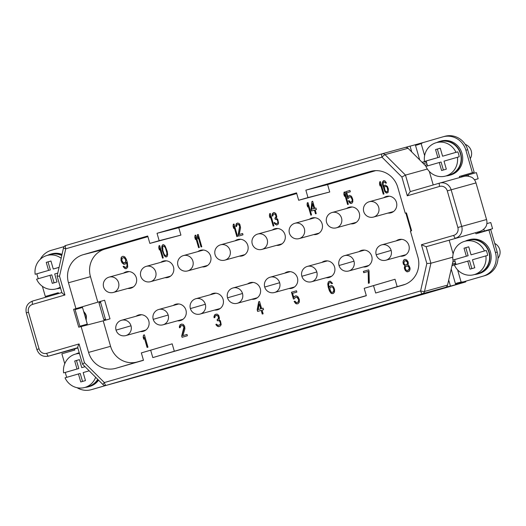 <?xml version="1.0" encoding="UTF-8"?>
<svg xmlns="http://www.w3.org/2000/svg" width="526" height="526" viewBox="0 0 526 526"><rect width="100%" height="100%" fill="white"/><g stroke="black" fill="none" stroke-linecap="round" stroke-linejoin="round"><path stroke-width="0.79" d="M371.665 171.141L370.416 171.463A22.861 21.882 -105.4 0 1 371.04 171.292A22.861 21.882 -105.4 0 1 397.774 187.328L405.25 213.221L406.447 212.872L411.608 230.743L410.405 231.092L417.881 256.977A22.861 21.882 74.6 0 1 403.31 285A22.861 21.882 74.6 0 1 403.199 285.033L375.656 293.015L373.519 285.618L364.196 288.32L366.333 295.717L152.803 357.595L150.666 350.198L172.18 343.833L174.316 351.23L152.803 357.595M370.416 171.463L305.856 190.169L307.993 197.566L298.669 200.268L296.539 192.871L157.031 233.294L178.774 227.712L296.73 193.529M81.103 326.514L88.572 352.407L110.578 346.325L103.214 320.827L78.749 327.198L73.587 309.327L75.941 308.644L68.472 282.758A22.861 21.882 74.6 0 1 83.154 254.702L147.714 235.996L149.851 243.393L159.168 240.691L157.031 233.294M88.572 352.407A22.861 21.882 -105.4 0 0 115.93 368.279L143.48 360.297L141.343 352.9L150.666 350.198M77.723 347.535L82.516 364.15L102.984 384.585A3.209 3.209 0 0 0 106.101 385.407A3.209 3.071 -105.4 0 0 106.14 385.4L422.385 293.758A3.209 3.071 -105.4 0 0 424.495 291.476L430.919 263.23L452.774 257.194M82.661 364.15L84.476 362.716L104.352 382.56A3.209 0.473 135 0 0 102.984 384.585M146.688 374.196L170.03 367.615A3.209 0.927 -106.2 0 1 170.03 367.615L465.556 281.975L444.24 287.807L450.434 286.012L445.568 287.36L446.765 286.585A3.209 3.071 74.6 0 0 447.554 285.105L424.495 291.476A3.209 0.454 12.8 0 1 420.603 290.924L104.352 382.56A3.209 0.927 73.8 0 0 106.14 385.4L146.662 374.118M181.753 364.097L161.166 369.988L181.753 364.097M226.022 351.23L198.328 359.225L226.022 351.23M263.184 340.46L235.49 348.455L263.184 340.46M300.346 329.69L272.652 337.685L300.346 329.69M337.508 318.92L309.814 326.916L337.508 318.92M374.67 308.151L346.976 316.146L374.67 308.151M411.832 297.381L384.138 305.382L411.832 297.381M441.886 288.715L421.3 294.613L441.886 288.715M145.682 374.275L241.98 346.516L145.597 374.302M347.936 315.778L238.074 347.502M347.949 315.81L238.153 347.482M437.145 289.879L346.647 316.041M437.172 289.957L346.733 316.014M311.576 326.574L274.408 337.344M311.491 326.6L309.794 326.975M348.731 315.81L309.834 327.054M348.653 315.83L346.956 316.205M385.893 305.041L346.996 316.284M385.814 305.06L384.118 305.442M423.055 294.271L384.158 305.521M422.976 294.29L421.28 294.672M459.52 283.705L421.319 294.751M459.428 283.731L172.66 366.753M200.09 358.877L172.679 366.819M200.005 358.903L198.309 359.284M237.246 348.113L198.348 359.363M237.167 348.133L235.47 348.514M274.329 337.363L235.51 348.593M122.933 380.554L427.967 292.417L122.933 380.554M433.904 290.924L438.237 289.708M436.501 290.207L433.509 291.036M432.083 291.45L429.19 292.292M433.937 290.917L438.243 289.727M432.096 291.489L433.523 291.095M399.339 300.977L396.348 301.806M394.921 302.22L392.028 303.055M396.742 301.687L401.075 300.477M396.775 301.687L401.082 300.497M394.934 302.259L396.361 301.865M213.53 354.82L210.538 355.648M209.111 356.063L206.218 356.898M210.933 355.53L224.293 351.716L210.965 355.53M209.124 356.102L210.551 355.707M250.692 344.05L247.7 344.878M246.273 345.293L243.38 346.134M248.094 344.767L252.427 343.55M248.127 344.76L252.434 343.57M246.286 345.332L247.713 344.938M362.177 311.747L359.186 312.575M357.759 312.983L354.866 313.825M359.58 312.457L372.941 308.644L359.613 312.457M357.772 313.029L359.199 312.635M287.853 333.287L284.862 334.109M283.435 334.523L273.671 337.376M285.256 333.997L298.617 330.177L285.289 333.99M283.448 334.562L284.875 334.168M325.015 322.517L322.024 323.345M320.597 323.753L317.704 324.595M322.418 323.227L326.751 322.017M322.451 323.22L326.758 322.03M320.61 323.792L322.037 323.398M411.74 151.955L410.05 146.103L405.408 147.385M424.817 142.086L410.076 146.182M426.132 166.328L408.058 148.279A3.209 3.071 74.6 0 0 406.611 147.451L405.303 147.411L382.034 153.835A3.209 3.071 -105.4 0 0 382.001 153.842A3.209 0.927 -106.2 0 1 382.001 153.842L65.757 245.484A3.209 0.927 -106.2 0 1 65.757 245.484A3.209 3.209 0 0 0 63.514 247.858L57.097 276.071L61.89 292.693M421.885 142.835L421.983 143.171M425.015 161.627L422.233 162.435M447.554 285.105L453.267 259.989M465.556 281.975A3.209 0.927 73.8 0 0 465.563 281.975A3.209 0.927 73.8 0 0 465.918 281.147M465.181 281.943L465.023 281.403M462.269 282.745L462.045 281.982M455.72 284.638L455.575 284.158M455.654 263.289L452.294 264.262M450.434 286.012L448.704 280.029M305.856 190.169L327.599 184.587L329.73 191.983L298.669 200.268M375.735 170.634L327.599 184.587M103.214 320.827L110 318.861L104.615 300.208L97.829 302.174L90.472 276.676A22.454 21.494 74.6 0 1 104.891 249.12L147.905 236.654M307.993 197.566L329.73 191.983M149.851 243.393L180.911 235.109L178.774 227.712M405.349 284.283L397.169 286.65L395.033 279.253L364.196 288.32M366.3 295.599L174.316 351.23M141.343 352.9L172.18 343.833M110.578 346.325A22.454 21.494 -105.4 0 0 137.45 361.914L143.447 360.178M123.63 273.106A8.501 8.14 74.6 0 1 126.247 271.817A8.501 8.14 74.6 0 1 136.326 277.748A8.501 8.14 74.6 0 1 130.77 288.209A8.501 8.14 74.6 0 1 127.864 288.445M160.792 262.342A8.501 8.14 74.6 0 1 163.408 261.054A8.501 8.14 74.6 0 1 173.488 266.978A8.501 8.14 74.6 0 1 167.932 277.439A8.501 8.14 74.6 0 1 165.026 277.675M197.954 251.573A8.501 8.14 74.6 0 1 200.57 250.284A8.501 8.14 74.6 0 1 210.65 256.208A8.501 8.14 74.6 0 1 205.094 266.669A8.501 8.14 74.6 0 1 202.188 266.906M235.115 240.803A8.501 8.14 74.6 0 1 237.732 239.514A8.501 8.14 74.6 0 1 247.812 245.445A8.501 8.14 74.6 0 1 242.256 255.899A8.501 8.14 74.6 0 1 239.35 256.136M272.277 230.033A8.501 8.14 74.6 0 1 274.894 228.744A8.501 8.14 74.6 0 1 284.974 234.675A8.501 8.14 74.6 0 1 279.418 245.129A8.501 8.14 74.6 0 1 276.512 245.372M309.439 219.263A8.501 8.14 74.6 0 1 312.056 217.974A8.501 8.14 74.6 0 1 322.136 223.905A8.501 8.14 74.6 0 1 316.58 234.366A8.501 8.14 74.6 0 1 313.674 234.603M346.601 208.5A8.501 8.14 74.6 0 1 349.218 207.211A8.501 8.14 74.6 0 1 359.297 213.135A8.501 8.14 74.6 0 1 353.742 223.596A8.501 8.14 74.6 0 1 350.835 223.833M383.763 197.73A8.501 8.14 74.6 0 1 386.38 196.441A8.501 8.14 74.6 0 1 396.459 202.365A8.501 8.14 74.6 0 1 390.903 212.826A8.501 8.14 74.6 0 1 387.997 213.063M136.089 316.251A8.501 8.14 74.6 0 1 138.7 314.962A8.501 8.14 74.6 0 1 148.779 320.893A8.501 8.14 74.6 0 1 143.223 331.354A8.501 8.14 74.6 0 1 140.31 331.59M173.251 305.481A8.501 8.14 74.6 0 1 175.862 304.199A8.501 8.14 74.6 0 1 185.941 310.123A8.501 8.14 74.6 0 1 180.385 320.584A8.501 8.14 74.6 0 1 177.472 320.821M210.413 294.711A8.501 8.14 74.6 0 1 213.023 293.429A8.501 8.14 74.6 0 1 223.103 299.353A8.501 8.14 74.6 0 1 217.547 309.814A8.501 8.14 74.6 0 1 214.634 310.051M247.575 283.941A8.501 8.14 74.6 0 1 250.185 282.659A8.501 8.14 74.6 0 1 260.265 288.59A8.501 8.14 74.6 0 1 254.709 299.044A8.501 8.14 74.6 0 1 251.796 299.281M284.737 273.172A8.501 8.14 74.6 0 1 287.347 271.889A8.501 8.14 74.6 0 1 297.427 277.82A8.501 8.14 74.6 0 1 291.871 288.274A8.501 8.14 74.6 0 1 288.958 288.511M321.899 262.408A8.501 8.14 74.6 0 1 324.509 261.12A8.501 8.14 74.6 0 1 334.589 267.05A8.501 8.14 74.6 0 1 329.033 277.511A8.501 8.14 74.6 0 1 326.12 277.748M359.061 251.638A8.501 8.14 74.6 0 1 361.671 250.35A8.501 8.14 74.6 0 1 371.75 256.28A8.501 8.14 74.6 0 1 366.195 266.741A8.501 8.14 74.6 0 1 363.282 266.978M396.223 240.869A8.501 8.14 74.6 0 1 398.833 239.586A8.501 8.14 74.6 0 1 408.912 245.51A8.501 8.14 74.6 0 1 403.357 255.971A8.501 8.14 74.6 0 1 400.444 256.208M147.964 347.18L144.407 334.852L143.519 335.108L143.164 337.199L143.769 339.296L144.124 337.205L147.076 347.436L147.964 347.18M181.694 335.982L182.075 337.291L187.381 335.752L187.006 334.444L182.877 335.641L184.896 328.803L184.659 326.311L183.311 324.43L181.615 324.069L180.063 324.798L179.34 326.718L179.498 327.81L180.234 327.593L180.589 326.067L182.654 325.469L183.922 327.093L181.694 335.982L182.252 337.245M221.183 324.542L220.42 320.781L219.007 319.769L219.441 317.941L218.678 315.317L217.047 314.088L214.687 314.772L213.964 316.685L214.115 317.776L214.858 317.566L215.213 316.041L215.877 315.561L217.869 315.837L218.553 318.197L217.087 319.755L217.389 320.807L218.941 320.643L219.533 321.038L220.433 323.049L220.295 324.226L219.414 325.055L217.718 325.259L216.6 324.161L215.864 324.378L216.239 325.121L217.35 326.219L218.757 326.666L220.453 325.89L221.183 324.542M258.68 301.74L257.188 309.847L257.641 311.418L261.179 310.393L262.237 314.061L263.125 313.805L262.06 310.136L263.539 309.709L263.085 308.137L261.606 308.565L259.568 301.483L258.858 301.687L257.365 309.794L257.819 311.366M294.468 298.755L295.342 297.368L296.894 297.203L298.538 299.564L298.551 301.267L297.742 302.351L296.191 302.522L295.001 301.161L294.119 301.418L295.461 303.298L296.421 303.87L298.124 303.666L299.294 302.187L299.347 299.616L298.373 297.341L297.631 296.421L295.849 295.796L294.304 296.532L293.791 297.532L292.581 293.33L296.861 292.094L296.48 290.786L291.47 292.239L293.436 299.057L294.468 298.755M333.537 286.867L331.906 285.631L331.091 285.585L329.69 286.275L329.112 287.577L328.572 284.612L328.928 283.087L330.183 282.436L331.814 283.672L332.55 283.455L330.466 281.219L328.402 281.818L327.757 283.994L328.224 287.268L329.427 290.898L330.847 293.048L331.814 293.62L333.359 293.455L334.536 291.976L334.589 289.405L333.537 286.867M369.055 271.173L368.673 269.864L363.367 271.403L363.742 272.711L368.167 271.429L368.397 283.304L369.285 283.047L369.055 271.173M404.954 265.886L404.369 267.195L404.455 268.589L405.355 270.601L406.986 271.837L409.346 271.153L410.076 269.233L409.991 267.839L409.09 265.827L407.9 265.032L408.334 263.769L408.104 261.849L406.756 259.962L404.981 259.344L403.731 259.989L403.001 261.902L403.317 264.085L405.132 265.84L404.547 267.142L404.862 269.325L406.203 271.212L407.972 271.83M123.064 266.445L125.149 268.681L126.549 268.562L127.719 267.083L127.397 262.632L126.187 259.002L124.767 256.852L122.992 256.234L121.591 256.925L121.079 257.924L121.026 260.495L121.999 262.77L123.709 264.269L125.26 264.098L126.503 262.323L127.042 265.288L126.687 266.813L125.431 267.464L123.801 266.228L123.064 266.445L124.36 268.063L126.128 268.681M163.264 257.918L159.707 245.596L158.97 245.806L158.76 247.858L159.365 249.955L159.575 247.904L162.527 258.135L163.264 257.918M162.126 250.291L164.211 255.656L165.644 256.944L167.123 256.517L167.649 254.663L167.235 251.369L165.151 246.004L163.711 244.715L162.902 244.669L161.85 246.109L161.765 248.121L163.836 254.63L164.98 256.287L166.538 256.938M199.328 247.47L195.771 235.142L195.028 235.359L194.824 237.404L195.429 239.508L195.639 237.456L198.591 247.687L199.328 247.47M201.787 246.76L198.223 234.432L197.487 234.642L197.283 236.693L197.888 238.791L198.092 236.746L201.044 246.97L201.787 246.76M237.581 236.384L234.024 224.056L233.288 224.273L233.077 226.325L233.682 228.422L233.892 226.371L236.845 236.601L237.581 236.384M238.186 234.787L238.561 236.102L242.986 234.82L242.611 233.505L239.166 234.504L240.573 227.843L239.836 224.365L239.041 223.458L237.588 223.024L236.312 223.681L235.78 225.536L235.964 226.621L236.575 226.443L236.812 224.957L238.534 224.457L239.678 226.114L238.186 234.787L238.738 236.049M273.908 225.858L270.351 213.53L269.608 213.747L269.404 215.798L270.009 217.895L270.219 215.844L273.172 226.075L273.908 225.858M278.563 223.09L277.754 219.342L276.512 218.283L276.794 216.495L276.038 213.872L274.605 212.583L273.421 212.642L272.297 213.819L272.284 216.094L272.902 215.916L273.139 214.43L273.678 213.99L275.381 214.345L276.058 216.705L274.888 218.185L275.19 219.237L277.011 219.559L277.866 221.584L277.8 222.741L277.09 223.517L275.663 223.642L274.671 222.511L274.059 222.689L274.408 223.438L276.61 225.075L278.011 224.385L278.563 223.09M311.563 214.95L307.999 202.622L307.263 202.832L307.059 204.884L307.664 206.981L307.868 204.93L310.827 215.16L311.563 214.95M311.938 201.478L311.03 209.414L311.484 210.992L314.436 210.137L315.495 213.806L316.231 213.595L315.173 209.92L316.402 209.565L315.948 207.994L314.719 208.349L312.674 201.267L311.938 201.478L311.208 209.368L311.662 210.939M348.343 204.292L344.78 191.964L344.043 192.174L343.84 194.225L344.445 196.323L344.648 194.272L347.601 204.502L348.343 204.292M348.593 198.249L349.277 196.915L350.579 196.823L352.072 199.229L352.157 200.912L351.526 201.945L350.224 202.037L349.152 200.643L348.416 200.86L349.632 202.78L350.474 203.384L351.907 203.26L352.828 201.852L352.762 199.315L351.835 197.026L351.164 196.08L349.632 195.389L348.357 196.04L347.969 197.007L346.759 192.812L350.323 191.78L349.941 190.465L345.766 191.674L347.732 198.499L348.593 198.249M383.987 193.963L380.43 181.634L379.687 181.845L379.483 183.896L380.088 185.994L380.298 183.942L383.25 194.173L383.987 193.963M387.406 186.434L385.275 185.06L384.125 185.678L383.691 186.94L383.106 183.982L383.342 182.496L384.368 181.911L385.808 183.199L386.419 183.022L385.4 181.332L384.559 180.72L383.375 180.78L382.448 182.187L382.52 184.725L384.73 191.471L386.242 193.022L388.089 192.49L388.405 188.985L387.406 186.434M258.22 309.544L259.285 303.837L260.725 308.821L258.22 309.544L260.903 308.769L259.285 303.837M333.175 287.821L333.859 290.181L333.129 292.101L332.097 292.397L330.985 291.871L329.782 288.807L330.584 287.15L331.617 286.854L333.352 287.775L333.964 291.01L333.306 292.048L332.097 292.397M407.571 270.528L406.164 270.081L405.421 269.161L405.329 267.201L405.77 266.504L407.538 265.992L409.024 267.267L409.116 269.227L407.571 270.528L408.853 269.877L409.432 268.004L408.459 266.294L406.874 265.9M405.362 260.653L407.367 262.06L407.446 263.46L406.572 264.848L405.316 264.926L404.501 264.315L403.823 263.085L404.77 260.824L406.203 260.692L407.696 262.54L407.262 264.368L405.98 265.019M125.675 260.002L125.398 262.356L123.478 262.915L121.841 260.548L122.117 258.194L124.037 257.635L125.852 259.949L125.576 262.31L123.998 263.046M162.817 250.376L162.738 246.418L163.967 246.063L165.434 247.91L166.874 252.894L166.834 254.61L166.078 255.682L164.868 255.182L163.921 253.749L162.817 250.376M311.892 209.17L312.543 203.582L313.976 208.566L311.892 209.17L314.16 208.513L312.543 203.582M387.143 187.361L387.807 190.583L387.294 191.582L386.432 191.832L384.993 190.543L384.407 187.585L384.92 186.585L385.782 186.335L387.32 187.315L387.984 190.53L387.471 191.53L386.432 191.832M75.941 308.644L97.829 302.174M99.342 302.877L99.197 301.779M104.582 320.433L104.312 319.486L103.813 319.611L99.006 302.969L100.565 302.325A3.209 0.927 73.8 0 0 100.676 301.345M79.886 326.219L87.263 324.18L86.008 319.604L87.303 324.108L79.886 326.219L75.087 309.577L82.503 307.467L86.008 319.617C86.599 316.665 85.863 314.114 83.798 311.964M397.169 286.65L375.656 293.015M395.033 279.253L373.519 285.618M42.396 286.328L45.321 296.473L58.301 292.712L58.537 293.528M40.311 259.259A19.245 18.423 74.6 0 1 51.186 250.356L64.1 246.615M457.607 269.877L461.118 282.061A16.036 15.353 -105.4 0 1 463.012 281.962L483.065 276.15A19.245 18.423 74.6 0 0 495.426 252.533L488.93 230.04L475.958 233.8L475.635 232.689L426.152 246.714L421.418 244.735L453.741 235.365A6.417 6.141 -105.4 0 0 457.863 227.495L447.297 190.879A6.417 6.141 -105.4 0 0 439.618 186.428A3.209 0.927 -106.2 0 1 439.618 183.101L410.247 191.609L405.48 175.092L401.877 177.019L381.994 157.175L65.75 248.811A3.209 0.454 -167.2 0 1 63.514 247.858M57.222 276.012L59.517 276.229L65.75 248.811A3.209 0.927 -106.2 0 1 65.75 245.484L382.001 153.848A3.209 0.927 -106.2 0 0 381.994 157.175A3.209 0.473 -45 0 1 384.999 154.644A3.209 3.071 -105.4 0 0 382.034 153.835A3.209 3.209 0 0 0 382.001 153.848M408.058 148.279L384.999 154.644L405.48 175.092L427.375 169.043M429.328 171.456L433.22 184.955M421.602 143.374L415.356 144.854L415.468 145.275L416.901 145.058L421.155 143.598A16.036 15.353 -105.4 0 0 422.805 142.671L442.859 136.859A19.245 18.423 74.6 0 1 443.076 136.799A19.245 18.423 74.6 0 1 465.891 150.219L472.387 172.719L459.408 176.48L459.717 177.551M465.247 144.387A9.626 9.212 74.6 0 1 471.237 150.877A9.626 9.212 74.6 0 1 470.257 158.655M463.012 281.962L484.854 275.657A19.245 18.423 -105.4 0 0 497.215 252.039L490.719 229.546L488.93 230.04M477.74 233.281L477.417 232.183M463.577 176.486C465.983 175.743 468.778 176.052 471.953 177.407A9.626 9.212 74.6 0 1 475.984 182.916L486.55 219.533A9.626 9.212 74.6 0 1 486.077 226.344C484.531 228.856 482.335 230.598 479.475 231.585L475.635 232.689M461.506 177.052L461.197 175.986L474.176 172.226L467.68 149.726A19.245 18.423 -105.4 0 0 444.865 136.3L443.076 136.799M105.798 385.473L91.392 389.648A19.245 18.423 74.6 0 1 91.176 389.713L92.964 389.22A19.245 18.423 -105.4 0 0 93.181 389.155L106.456 385.308M45.321 296.473L58.307 292.732M494.729 243.439A9.626 9.212 74.6 0 1 499.7 249.495A9.626 9.212 74.6 0 1 497.99 258.319M453.142 253.966L449.197 240.316M461.197 175.986L459.408 176.48M474.176 172.226L472.387 172.719M415.468 145.281L419.689 159.891L415.474 145.288L420.741 143.756M422.062 162.258L422.871 162.021M422.93 162.008L426.343 161.554L426.178 160.995M461.44 176.821L476.372 172.607L478.147 178.768L474.478 179.833M474.452 179.787L478.147 178.768M468.561 176.315L468.147 174.875M477.661 233.011L492.56 228.692L477.628 232.906M483.788 229.073L484.334 230.96M456.062 264.519L455.937 264.105L451.939 265.808M461.118 282.061L457.094 283.021L455.431 283.718L455.726 284.204L461.887 282.423L461.618 282.008M461.243 282.048L455.431 283.724L451.203 269.069L455.431 283.718M461.729 282.37L455.562 284.152M439.618 186.428L407.295 195.797L410.247 191.609L439.618 183.101A3.209 0.927 -106.2 0 1 439.624 183.101A9.626 9.212 -105.4 0 1 439.729 183.068L439.618 183.101M479.475 231.585L426.152 246.714L430.919 263.23L426.836 263.506L421.418 244.735M426.836 263.506L420.603 290.924A3.209 0.927 73.8 0 0 422.385 293.758L445.647 287.341M461.775 282.002L461.887 282.423M411.444 230.178L410.826 230.342L411.437 230.151M406.631 213.51L406.019 213.701L410.826 230.342M409.406 224.609L407.88 219.335M492.56 228.692L490.778 222.531L486.859 223.609M465.28 241.151A17.641 16.891 74.6 0 1 468.087 240.047A17.641 16.891 74.6 0 1 468.285 239.987L469.534 239.646A17.641 16.891 74.6 0 1 490.482 252.053A17.641 16.891 74.6 0 1 479.12 273.599A17.641 16.891 74.6 0 1 478.923 273.651L477.674 274A17.641 16.891 74.6 0 1 474.498 274.546M468.285 239.987A17.641 16.891 74.6 0 1 489.226 252.395A17.641 16.891 74.6 0 1 477.871 273.941A17.641 16.891 74.6 0 1 477.674 274M454.727 259.588L452.939 260.081A17.319 16.582 74.6 0 1 464.793 241.283L468.37 240.297A17.319 16.582 74.6 0 1 488.904 252.381A17.319 16.582 74.6 0 1 477.588 273.691L474.011 274.677A17.319 16.582 74.6 0 1 454.365 265.012L467.752 261.133L470.066 269.141L474.787 267.773L472.473 259.765L487.655 255.386A17.319 16.582 74.6 0 0 487.115 252.875A17.319 16.582 74.6 0 0 486.228 250.455L471.053 254.834L468.738 246.819L465.806 247.693L468.12 255.708L454.727 259.588A17.319 16.582 74.6 0 0 455.266 262.106A17.319 16.582 74.6 0 0 456.141 264.493M464.793 241.283A17.319 16.582 74.6 0 1 484.439 250.955L486.228 250.455M485.866 255.879A17.319 16.582 74.6 0 1 474.011 274.677M467.752 261.133L469.54 260.64L471.848 268.628M452.939 260.081L468.12 255.708M484.439 250.955L471.053 254.834M468.738 246.819L464.017 248.187L466.332 256.201M464.017 248.187L465.806 247.693M91.176 389.713A19.245 18.423 74.6 0 1 77.039 387.695M77.841 347.962L74.521 348.922L74.843 350.033L61.864 353.794L64.744 363.768M74.528 348.935L72.253 349.586M77.894 347.633C77.572 347.239 77.96 346.009 79.058 343.938L84.476 362.716M61.989 292.528C61.917 293.021 62.903 293.843 64.935 295.001L32.605 304.37A6.417 6.141 -105.4 0 0 28.489 312.24L39.055 348.856A6.417 6.141 -105.4 0 0 46.735 353.308L79.058 343.938M106.028 320.012A3.209 0.927 73.8 0 0 105.476 319.348L104.365 319.676M99.447 302.647L100.565 302.325L105.476 319.348L104.148 319.519M103.813 319.611L104.477 319.427M98.572 380.186A17.641 16.891 74.6 0 1 89.808 386.413A17.641 16.891 74.6 0 1 89.611 386.465L88.361 386.814A17.641 16.891 74.6 0 1 85.186 387.36M97.961 379.575A17.641 16.891 74.6 0 1 88.559 386.761A17.641 16.891 74.6 0 1 88.361 386.814M75.961 353.965A17.641 16.891 74.6 0 1 78.768 352.861A17.641 16.891 74.6 0 1 78.966 352.801A17.641 16.891 74.6 0 1 79.222 352.736L78.966 352.801M66.828 377.313A17.319 16.582 74.6 0 1 65.947 374.92A17.319 16.582 74.6 0 1 65.415 372.401L63.626 372.895A17.319 16.582 74.6 0 1 75.481 354.097L79.051 353.11A17.319 16.582 74.6 0 1 79.314 353.045M97.731 379.345A17.319 16.582 74.6 0 1 88.276 386.505L84.699 387.491A17.319 16.582 74.6 0 1 65.046 377.826L78.44 373.947L80.754 381.955L85.475 380.587L83.161 372.579L89.203 370.823M75.481 354.097A17.319 16.582 74.6 0 1 79.452 353.531M95.647 377.26A17.319 16.582 74.6 0 1 84.699 387.491M79.433 359.659L76.494 360.507L78.808 368.522L65.415 372.401M85.074 366.701L81.734 367.648L79.426 359.633L74.705 361L77.02 369.015L78.808 368.522M78.44 373.947L80.228 373.453L82.536 381.442M63.626 372.895L77.02 369.015M85.054 366.688L81.734 367.648M74.705 361L76.494 360.507M47.498 255.347A17.641 16.891 74.6 0 1 50.305 254.242A17.641 16.891 74.6 0 1 50.503 254.19L51.752 253.841A17.641 16.891 74.6 0 1 62.035 254.374M60.536 288.005A17.641 16.891 74.6 0 1 60.089 288.143A17.641 16.891 74.6 0 1 59.898 288.195A17.641 16.891 74.6 0 1 56.723 288.741M50.503 254.19A17.641 16.891 74.6 0 1 61.851 255.176M38.365 278.695A17.319 16.582 74.6 0 1 37.484 276.301A17.319 16.582 74.6 0 1 36.952 273.783L35.163 274.276A17.319 16.582 74.6 0 1 47.011 255.485L50.588 254.499A17.319 16.582 74.6 0 1 61.779 255.491M60.451 287.696A17.319 16.582 74.6 0 1 59.813 287.886L56.236 288.873A17.319 16.582 74.6 0 1 36.583 279.207L49.977 275.328L52.291 283.343L57.005 281.975L54.697 273.961L57.781 273.066M47.011 255.485A17.319 16.582 74.6 0 1 61.154 258.246M60.286 287.124A17.319 16.582 74.6 0 1 56.236 288.873M59.083 267.346L53.271 269.029L50.956 261.014L48.03 261.889L50.338 269.904L36.952 273.783M59.076 267.372L53.271 269.029M49.977 275.328L51.765 274.835L54.073 282.824M35.163 274.276L50.338 269.904M50.956 261.014L46.242 262.382L48.556 270.397M46.242 262.382L48.03 261.889M436.81 142.533A17.641 16.891 74.6 0 1 439.624 141.428A17.641 16.891 74.6 0 1 439.815 141.369L441.071 141.027A17.641 16.891 74.6 0 1 462.019 153.434A17.641 16.891 74.6 0 1 450.657 174.98A17.641 16.891 74.6 0 1 450.46 175.04L449.211 175.382A17.641 16.891 74.6 0 1 446.035 175.927M439.815 141.369A17.641 16.891 74.6 0 1 460.763 153.776A17.641 16.891 74.6 0 1 449.408 175.329A17.641 16.891 74.6 0 1 449.211 175.382M426.264 160.969L424.475 161.462A17.319 16.582 74.6 0 1 436.33 142.671L439.9 141.685A17.319 16.582 74.6 0 1 460.441 153.763A17.319 16.582 74.6 0 1 449.125 175.073L445.548 176.059A17.319 16.582 74.6 0 1 425.902 166.394L439.289 162.514L441.603 170.529L446.324 169.162L444.01 161.147L459.191 156.774A17.319 16.582 74.6 0 0 458.652 154.256A17.319 16.582 74.6 0 0 457.765 151.843L442.59 156.215L440.275 148.201L435.554 149.568L437.869 157.583L439.657 157.09L426.264 160.969A17.319 16.582 74.6 0 0 426.803 163.487A17.319 16.582 74.6 0 0 427.677 165.881M436.33 142.671A17.319 16.582 74.6 0 1 455.976 152.336L457.765 151.843M457.403 157.267A17.319 16.582 74.6 0 1 445.548 176.059M440.282 148.227L437.343 149.075L439.657 157.09M439.289 162.514L441.077 162.021L443.385 170.01M424.475 161.462L437.869 157.583M455.976 152.336L442.59 156.215M435.554 149.568L437.343 149.075M180.911 235.109L159.168 240.691M144.124 337.205L147.254 347.384M143.164 337.199L143.841 338.875M143.519 335.108L143.342 337.153M144.407 334.852L143.697 335.055M181.845 325.423L183.429 325.818L184.113 328.178L181.871 335.93M181.621 324.069L179.807 325.449L179.675 327.757M187.006 334.444L182.877 335.641M216.6 324.167L216.041 324.325L216.936 325.772L218.934 326.613M217.981 320.636L219.71 320.991L220.611 323.003L220.256 324.529L218.527 325.311M216.462 315.39L218.053 315.784L218.724 317.014L218.586 318.756L217.264 319.709L217.567 320.755M215.949 314.121L214.43 315.416L214.299 317.724M259.568 301.483L258.858 301.687M263.085 308.137L261.606 308.565M261.179 310.393L262.415 314.015M296.48 290.786L291.647 292.186L293.613 299.005M295.855 295.796L294.481 296.48L293.791 297.532M295.001 301.161L294.297 301.365L295.638 303.252L297.407 303.87M296.23 297.111L297.67 297.545L298.715 299.518L298.433 301.871L296.861 302.608M329.664 281.167L328.586 281.765L328.073 282.764L328.402 287.222L330.282 292.075L331.025 292.995L332.794 293.62M330.183 282.436L331.991 283.619M331.097 285.585L329.868 286.223L329.112 287.577M331.617 286.854L333.352 287.775M368.167 271.429L368.575 283.251M368.673 269.864L363.545 271.35L363.92 272.659M404.987 259.344L403.909 259.943L403.186 261.856L403.495 264.039L405.132 265.84M123.801 266.235L123.242 266.393M126.503 262.323L127.154 266.11L126.496 267.155L125.431 267.464M122.999 256.234L121.769 256.872L121.263 257.871L121.204 260.449L122.926 263.644L124.695 264.262M123.518 257.503L124.807 257.983L125.852 259.949M159.575 247.904L162.705 258.082M159.707 245.596L159.148 245.76L158.937 247.805L159.417 249.462M163.001 244.675L162.416 245.096L161.89 246.95L162.304 250.245M163.277 245.977L164.671 246.431L165.611 247.864L166.722 251.237L167.012 254.564L166.078 255.682M195.639 237.456L198.769 247.634M195.771 235.148L195.212 235.306L195.001 237.357L195.481 239.008M198.092 236.746L201.221 246.918M198.223 234.432L197.664 234.596L197.46 236.647L197.934 238.298M233.892 226.371L237.022 236.549M234.024 224.063L233.465 224.221L233.255 226.272L233.735 227.922M237.844 224.372L239.231 224.826L239.856 226.068L238.363 234.741M237.594 223.024L236.148 224.3L236.141 226.568M242.611 233.511L239.166 234.504M270.219 215.844L273.349 226.022M270.351 213.536L269.792 213.694L269.582 215.745L270.062 217.396M274.671 222.511L274.237 222.643L275.059 224.109L276.781 225.023M275.683 219.092L277.195 219.506L278.044 221.538L277.807 223.024L276.354 223.728M274.164 213.845L275.558 214.299L276.183 215.542L276.143 217.258L275.065 218.139L275.368 219.184M273.671 212.57L272.475 213.773L272.468 216.048M307.868 204.93L311.004 215.108M308.006 202.622L307.447 202.786L307.237 204.838L307.717 206.488M312.674 201.267L312.115 201.432M315.948 207.994L314.719 208.349M314.436 210.137L315.672 213.753M344.648 194.272L347.778 204.45M344.78 191.964L344.221 192.128L344.017 194.179L344.491 195.83M349.941 190.471L345.944 191.628L347.91 198.447M349.639 195.389L348.534 195.994L347.969 197.007M349.152 200.643L348.593 200.807L349.816 202.727L351.342 203.417M350.014 196.698L351.276 197.191L352.249 199.176L352.118 201.491L350.789 202.162M380.298 183.942L383.428 194.12M380.43 181.634L379.871 181.799L379.66 183.85L380.14 185.5M383.875 180.635L382.632 182.134L383.106 186.546L384.907 191.418L385.584 192.365L387.11 193.055M384.368 181.911L385.985 183.147M385.282 185.06L384.302 185.625L383.691 186.94M385.782 186.335L387.32 187.315M176.368 365.59L173.376 366.418M171.949 366.832L169.056 367.667M173.771 366.3L187.131 362.486L173.804 366.3M171.963 366.872L173.396 366.477M59.517 276.229L64.935 295.001M407.295 195.797L401.877 177.019M429.216 292.285L422.319 294.297M392.054 303.055L385.157 305.067M206.245 356.898L199.347 358.91M243.406 346.128L236.509 348.14M354.892 313.825L347.995 315.837M317.73 324.588L310.833 326.607M382.073 153.822L405.283 147.418M426.606 162.758L423.437 163.632L426.606 162.758M427.151 164.579L424.982 165.177M104.891 249.12L83.154 254.702M90.472 276.676L68.472 282.758M137.45 361.914L115.93 368.279M421.155 143.598L424.627 155.611M467.68 149.726L465.891 150.219M484.854 275.657L483.065 276.15M495.426 252.533L497.215 252.039M453.741 235.365A3.209 0.927 73.8 0 0 455.529 238.199A9.626 9.212 -105.4 0 0 461.71 226.39L451.137 189.781A9.626 9.212 -105.4 0 0 439.729 183.068L463.682 176.453M457.863 227.495L486.55 219.533M447.297 190.879L475.984 182.916M91.392 389.648L93.181 389.155M39.055 348.856L36.866 349.494C38.983 354.912 42.83 357.134 48.412 356.174A9.626 9.212 -105.4 0 0 48.517 356.141L72.47 349.527M46.735 353.308A3.209 0.927 73.8 0 0 48.517 356.141L77.763 347.666M28.489 312.24L26.3 312.885L36.866 349.494M32.605 304.37A3.209 0.927 -106.2 0 1 32.612 301.043L32.612 301.043C27.313 303.173 25.209 307.125 26.3 312.885M61.858 292.568L32.612 301.043L61.858 292.568M129.159 271.58L109.125 277.117A7.956 7.614 74.6 0 1 118.56 282.659A7.956 7.614 74.6 0 1 113.36 292.449L133.394 286.92M166.321 260.811L146.287 266.347A7.956 7.614 74.6 0 1 155.722 271.896A7.956 7.614 74.6 0 1 150.521 281.68L170.555 276.15M203.483 250.047L183.449 255.577A7.956 7.614 74.6 0 1 192.884 261.126A7.956 7.614 74.6 0 1 187.683 270.91L207.717 265.38M240.645 239.277L220.611 244.807A7.956 7.614 74.6 0 1 230.046 250.356A7.956 7.614 74.6 0 1 224.845 260.146L244.879 254.61M277.807 228.508L257.773 234.037A7.956 7.614 74.6 0 1 267.208 239.586A7.956 7.614 74.6 0 1 262.007 249.377L282.041 243.84M314.969 217.738L294.935 223.267A7.956 7.614 74.6 0 1 304.37 228.817A7.956 7.614 74.6 0 1 299.169 238.607L319.203 233.077M352.131 206.968L332.097 212.504A7.956 7.614 74.6 0 1 341.532 218.053A7.956 7.614 74.6 0 1 336.331 227.837L356.365 222.307M389.293 196.205L369.259 201.734A7.956 7.614 74.6 0 1 378.694 207.283A7.956 7.614 74.6 0 1 373.493 217.067L393.527 211.537M131.007 325.798L116.055 330.124A7.956 7.956 0 0 1 121.578 320.249A7.956 7.614 74.6 0 1 131.007 325.798A7.956 7.614 74.6 0 1 125.813 335.588L145.847 330.058M168.169 315.035L153.217 319.354A7.956 7.956 0 0 1 158.74 309.485A7.956 7.614 74.6 0 1 168.169 315.035A7.956 7.614 74.6 0 1 162.975 324.818L183.009 319.289M205.331 304.265L190.379 308.591A7.956 7.956 0 0 1 195.902 298.715A7.956 7.614 74.6 0 1 205.331 304.265A7.956 7.614 74.6 0 1 200.136 314.048L220.17 308.525M242.493 293.495L227.541 297.821A7.956 7.956 0 0 1 233.064 287.946A7.956 7.614 74.6 0 1 242.493 293.495A7.956 7.614 74.6 0 1 237.298 303.285L257.332 297.755M279.654 282.725L264.703 287.051A7.956 7.956 0 0 1 270.226 277.176A7.956 7.614 74.6 0 1 279.654 282.725A7.956 7.614 74.6 0 1 274.46 292.515L294.494 286.986M316.816 271.955L301.865 276.281A7.956 7.956 0 0 1 307.388 266.406A7.956 7.614 74.6 0 1 316.816 271.955A7.956 7.614 74.6 0 1 311.622 281.745L331.656 276.216M353.978 261.185L339.027 265.512A7.956 7.956 0 0 1 344.55 255.643A7.956 7.614 74.6 0 1 353.978 261.185A7.956 7.614 74.6 0 1 348.784 270.975L368.818 265.446M391.14 250.422L376.182 254.742A7.956 7.956 0 0 1 381.712 244.873A7.956 7.614 74.6 0 1 391.14 250.422A7.956 7.614 74.6 0 1 385.946 260.206L405.98 254.676M452.814 261.974L455.062 261.35M452.327 264.124L455.628 263.217M169.083 367.667L162.186 369.679M106.101 385.407L129.37 378.983M441.123 288.932L448.001 286.887M403.961 299.702L410.839 297.657M218.152 353.544L225.029 351.5M255.314 342.774L262.191 340.73M366.8 310.471L373.677 308.427M292.476 332.005L299.353 329.966M329.638 321.235L336.515 319.197M170.036 367.608L465.563 281.975M408.985 223.964L407.867 220.092M48.412 356.174L72.358 349.56M83.805 311.971L82.503 307.467M86.165 320.189C86.777 313.647 85.909 316.33 86.132 315.442L86.054 315.173C85.58 314.555 86.803 315.186 83.634 311.405M59.898 288.195L60.543 288.018M109.125 277.117A7.956 7.956 0 0 0 103.602 286.986A7.956 7.956 0 0 0 113.36 292.449M146.287 266.347A7.956 7.956 0 0 0 140.764 276.216A7.956 7.956 0 0 0 150.521 281.68M183.449 255.577A7.956 7.956 0 0 0 177.926 265.452A7.956 7.956 0 0 0 187.683 270.91M220.611 244.807A7.956 7.956 0 0 0 215.088 254.683A7.956 7.956 0 0 0 224.845 260.146M257.773 234.037A7.956 7.956 0 0 0 252.25 243.913A7.956 7.956 0 0 0 262.007 249.377M294.935 223.267A7.956 7.956 0 0 0 289.412 233.143A7.956 7.956 0 0 0 299.169 238.607M332.097 212.504A7.956 7.956 0 0 0 326.574 222.373A7.956 7.956 0 0 0 336.331 227.837M369.259 201.734A7.956 7.956 0 0 0 363.736 211.61A7.956 7.956 0 0 0 373.493 217.067M116.055 330.124A7.956 7.956 0 0 0 125.813 335.588M121.578 320.249L141.606 314.726M153.217 319.354A7.956 7.956 0 0 0 162.975 324.818M158.74 309.485L178.768 303.956M190.379 308.591A7.956 7.956 0 0 0 200.136 314.048M195.902 298.715L215.93 293.192M227.541 297.821A7.956 7.956 0 0 0 237.298 303.285M233.064 287.946L253.091 282.423M264.703 287.051A7.956 7.956 0 0 0 274.46 292.515M270.226 277.176L290.253 271.653M301.865 276.281A7.956 7.956 0 0 0 311.622 281.745M307.388 266.406L327.415 260.883M339.027 265.512A7.956 7.956 0 0 0 348.784 270.975M344.55 255.643L364.577 250.113M376.182 254.742A7.956 7.956 0 0 0 385.946 260.206M381.712 244.873L401.739 239.343M180.99 364.314L187.867 362.269"/></g></svg>
